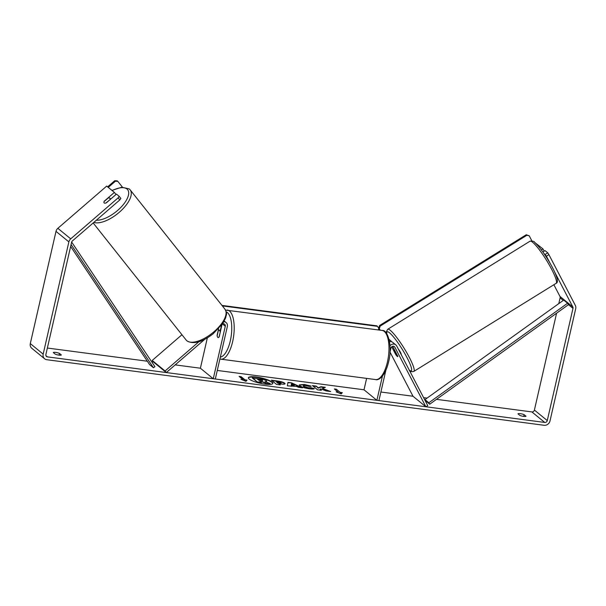 <?xml version="1.0" encoding="UTF-8"?>
<svg xmlns="http://www.w3.org/2000/svg" width="606" height="606" viewBox="0 0 606 606"><rect width="100%" height="100%" fill="white"/><g stroke="black" fill="none" stroke-linecap="round" stroke-linejoin="round"><path stroke-width="0.91" d="M204.858 339.231L166.324 372.554L165.074 370.978L152.204 360.449L181.944 334.732M165.074 370.978L198.897 341.731M223.902 321.703A4.469 4 -50.7 0 1 226.076 322.528A4.469 4 -50.7 0 1 227.333 326.528L215.312 379.015L213.267 378.742L200.397 368.213L207.358 337.83M222.341 324.165A2.235 2 -50.7 0 1 225.288 326.255L213.267 378.742M220.342 330.346L221.493 325.331M221.985 324.664L219.198 336.853A3.727 1.454 97.5 0 1 218.168 337.572A3.727 1.454 97.5 0 1 217.137 335.163L218.607 328.74M166.324 372.554L153.454 362.024L152.204 360.449M391.703 346.821L395.657 354.419A3.727 0.598 -121.8 0 0 397.316 356.457A3.727 0.598 -121.8 0 0 397.71 356.623A3.727 0.598 -121.8 0 0 397.718 356.101L392.62 346.306M389.976 352.313L390.946 348.102A2.235 2 129.3 0 1 394.862 347.208L425.867 406.777L427.745 405.611L396.741 346.041A4.469 4 129.3 0 0 395.816 344.905A4.469 4 129.3 0 0 389.991 345.708M395.816 344.905L392.726 342.382A4.469 4 129.3 0 0 389.537 341.632M366.622 378.386L364.009 389.787L376.879 400.316L378.924 400.581L385.84 370.387M382.424 376.129L376.879 400.316M389.211 339.974A4.469 4 -50.7 0 1 390.665 340.693A4.469 4 -50.7 0 1 391.537 341.731M425.867 406.777L412.997 396.248L390.022 352.109M401.142 354.502L401.149 354.495A3.727 0.598 -121.8 0 0 400.46 352.344A3.727 0.598 -121.8 0 0 398.271 348.995M394.188 350.45A3.727 0.598 -121.8 0 0 393.786 350.283A3.727 0.598 -121.8 0 0 393.733 350.571L395.968 354.866A3.727 0.598 -121.8 0 0 397.316 356.457A3.727 0.598 -121.8 0 0 397.71 356.623A3.727 0.598 -121.8 0 0 397.771 356.336L395.536 352.048A3.727 0.598 -121.8 0 0 394.188 350.45M272.791 383.545A12.567 2.719 12.9 0 0 256.186 377.371A12.567 2.719 12.9 0 0 248.346 377.947M256.27 377.015A12.567 2.719 12.9 0 0 248.362 377.765A12.567 2.719 12.9 0 0 264.951 384.121A12.567 2.719 12.9 0 0 272.859 383.378A12.567 2.719 12.9 0 0 256.27 377.015M47.366 348.041L147.326 361.214M151.682 361.79L153.454 362.024M175.179 364.888L200.397 368.213M217.274 370.44L364.009 389.787M380.886 392.014L412.997 396.248M423.594 397.642L427.071 398.104M436.494 399.346L531.879 411.921A2.235 2 129.3 0 0 534.401 410.065L556.588 313.196M119.806 199.942L118.14 197.844L119.17 196.329L120.844 198.427L119.806 199.942L72.387 240.946A2.235 2 129.3 0 0 71.599 242.249L45.889 354.48A2.235 2 129.3 0 0 47.442 356.881L544.749 422.45A2.235 2 129.3 0 0 547.271 420.587L572.981 308.356A2.235 2 129.3 0 0 572.814 306.924L554.816 272.352M322.43 388.446L325.361 387.31L320.892 386.726L318.294 387.817L316.211 386.105L312.438 385.605L317.589 389.817L321.354 390.317L320.029 389.226L320.824 388.931L326.157 390.953L330.687 391.544L322.43 388.446L329.103 391.34M296.554 386.416L287.342 385.833L287.948 382.378L291.562 382.856L302.47 387.825L298.447 387.295L296.554 386.416M61.342 354.949A3.727 0.803 -167.1 0 1 59.009 355.139A3.727 0.803 -167.1 0 1 55.222 354.139L53.328 352.586A3.727 0.803 -167.1 0 1 55.661 352.397A3.727 0.803 -167.1 0 1 59.449 353.396L61.342 354.949M525.993 416.208L524.099 414.663A3.727 0.803 12.9 0 0 520.312 413.663A3.727 0.803 12.9 0 0 517.978 413.853L519.872 415.405A3.727 0.803 12.9 0 0 523.66 416.398A3.727 0.803 12.9 0 0 525.993 416.208M342.276 392.658L341.216 393.9L336.148 391.855L338.193 392.12L334.33 388.961L336.368 389.234L340.231 392.393L342.276 392.658M242.945 379.568L240.908 379.295L245.975 381.341L247.028 380.106L244.991 379.833L241.127 376.674L239.09 376.409L242.945 379.568L242.256 379.841M271.927 380.629L277.147 381.318C280.783 381.825 283.267 382.568 284.608 383.545L284.706 383.204C285.668 384.174 284.335 384.416 280.707 383.946L278.843 383.704L280.313 384.908L276.541 384.409L271.397 380.197L277.222 380.962C280.866 381.469 283.35 382.212 284.691 383.189L285.078 383.78M314.332 388.666C313.916 389.105 312.295 389.158 309.469 388.817C305.068 388.158 301.841 387.12 299.788 385.719L299.273 384.886L304.273 384.462L311.12 386.098L309.113 386.408L305.538 385.522C303.576 385.318 302.947 385.545 303.651 386.204L308.287 387.772L310.734 387.666L314.332 388.666M303.568 386.56L303.364 385.749L303.583 386.575L308.204 388.128L310.734 387.666M524.099 414.663L523.698 416.405M59.449 353.396L59.055 355.139M118.14 197.844L70.72 238.847A5.219 4.666 129.3 0 0 68.872 241.892L43.17 354.124A5.219 4.666 129.3 0 0 44.632 358.79A5.219 4.666 129.3 0 0 46.798 359.714L544.097 425.283A5.219 4.666 129.3 0 0 549.998 420.95L575.7 308.712A5.219 4.666 129.3 0 0 575.314 305.379L548.907 254.641L546.407 256.186L543.635 253.058M116.026 194.473L114.398 192.42L106.679 186.103L57.85 228.318A5.219 4.666 129.3 0 0 56.002 231.363L30.3 343.594A5.219 4.666 129.3 0 0 31.762 348.261L44.632 358.79M558.777 303.629L560.111 297.826A2.235 2 129.3 0 0 559.944 296.395L553.869 284.729M535.075 242.726L542.976 248.93L544.143 251.164M545.248 254.384L547.756 252.838L548.907 254.641M547.756 252.838L545.036 250.611L542.855 251.96M541.37 249.922L542.976 248.93M549.953 263.012L546.407 256.186M114.398 192.42L104.285 201.162A3.727 1.629 -38.5 0 0 104.081 202.866A3.727 1.629 -38.5 0 0 104.194 202.972A3.727 1.629 -38.5 0 0 106.345 202.843L116.458 194.102L119.17 196.329M265.686 383.31L270.132 383.53L265.686 383.31L259.8 381.098L261.284 382.734L257.505 382.234L252.346 378.015L263.875 379.553L266.299 380.704L266.564 381.598L265.882 381.939M261.375 381.674L260.338 381.538M257.505 382.234L252.429 377.659M261.368 382.378L257.588 381.878M265.769 382.954L261.459 381.318M266.299 380.704C266.996 381.341 266.587 381.644 265.08 381.636L270.132 383.53M337.497 392.4L338.193 392.12M340.231 392.393L336.368 389.234M336.292 389.59L334.86 389.4M340.148 392.749L341.996 392.991M239.62 376.841L241.127 376.674M246.748 380.432L244.991 379.833M244.907 380.189L241.044 377.03M291.183 386.34L291.281 385.727M287.888 382.734L291.562 382.856M291.478 383.204L301.258 387.666M291.403 383.984L291.251 385.325L294.365 385.371L291.403 383.984L291.334 384.977L294.365 385.371M279.699 384.825L278.843 383.704M276.366 381.674L277.722 382.787L281.002 382.757L276.366 381.674L277.639 383.143L280.919 383.113M281.048 383.318L280.987 382.75M320.741 390.234L320.029 389.226M324.657 387.582L320.809 387.075L318.218 388.166L316.211 386.105M316.127 386.461L312.969 386.045M299.281 385.075L304.189 384.818L311.037 386.454M310.651 388.022L313.794 388.893M262.572 380.265L257.444 379.167L258.679 380.182L262.709 380.462M262.496 380.621L257.974 379.606M109.906 199.548A3.727 1.629 -38.5 0 0 109.921 198.23A3.727 1.629 -38.5 0 0 109.807 198.117A3.727 1.629 -38.5 0 0 108.103 198.079L104.096 201.54A3.727 1.629 -38.5 0 0 104.081 202.866A3.727 1.629 -38.5 0 0 104.194 202.972A3.727 1.629 -38.5 0 0 105.898 203.018L110.012 199.677M220.137 332.088A3.727 1.454 -82.5 0 0 219.137 330.187A3.727 1.454 -82.5 0 0 218.334 330.611L217.175 335.679A3.727 1.454 -82.5 0 0 218.168 337.572A3.727 1.454 -82.5 0 0 218.971 337.148L220.281 332.103M107.61 186.868L114.723 180.717L117.17 180.815L117.814 181.338L122.442 187.163M108.254 187.39L115.367 181.239L114.723 180.717M117.814 181.338L115.367 181.239M222.326 305.894L377.493 326.354L378.78 328.346L378.417 329.952M221.932 305.401L376.849 325.823L377.493 326.354M531.863 240.87L529.235 235.81L526.243 234.749L379.553 325.543L378.765 328.02L380.273 330.194M378.765 328.02L379.871 330.141M526.243 234.749L526.887 235.272L380.189 326.073L379.553 325.543M379.409 328.543L380.189 326.073M526.887 235.272L529.235 235.81M71.076 244.521L153.447 367.766L149.591 364.607L70.629 246.475M71.652 242.059L154.931 366.653L153.447 367.766M429.73 404.194L425.874 401.036L424.973 399.612L428.836 402.763L429.73 404.194L568.473 304.674L567.58 303.242L428.836 402.763M567.58 303.242L563.716 300.084L424.973 399.612M225.288 326.255L222.584 324.043M394.862 347.208L393.748 346.299M530.023 241.196A24.778 3.962 58.2 0 1 532.666 242.286A24.778 3.962 58.2 0 1 549.18 264.784A24.778 3.962 58.2 0 1 556.111 283.343L413.8 371.425A24.778 3.962 -121.8 0 0 406.861 352.874A24.778 3.962 -121.8 0 0 390.355 330.376A24.778 3.962 -121.8 0 0 387.711 329.285L530.023 241.196C532.81 240.946 534.34 241.324 534.628 242.347C539.817 247.119 545.498 255.035 551.687 266.095C557.323 276.684 558.8 282.434 556.111 283.343M386.802 333.755A22.914 3.666 58.2 0 1 389.567 332.845A22.914 3.666 58.2 0 1 406.785 357.192A22.914 3.666 58.2 0 1 409.308 370.19M47.442 356.881L45.942 355.654M544.749 422.45L531.879 411.921M572.814 306.924L559.944 296.395M572.981 308.356L568.473 304.674M563.269 300.409L560.111 297.826M547.271 420.587L534.401 410.065M70.72 238.847L57.85 228.318M68.872 241.892L56.002 231.363M43.17 354.124L30.3 343.594M129.426 189.117A24.778 10.855 141.5 0 1 130.154 189.852A24.778 10.855 141.5 0 1 120.049 211.615A24.778 10.855 141.5 0 1 93.847 222.387M96.362 220.213A22.914 10.037 -38.5 0 0 120.602 207.638A22.914 10.037 -38.5 0 0 126.98 189.019A22.914 10.037 -38.5 0 0 112.125 190.564M224.962 309.204C227.72 314.537 226.061 314.59 225.743 317.627L222.978 323.218L213.115 333.815C202.381 342.117 193.708 344.511 187.102 340.996L186.148 340.034A24.778 10.855 -38.5 0 0 186.875 340.769A24.778 10.855 -38.5 0 0 213.221 332.376A24.778 10.855 -38.5 0 0 224.962 309.204L130.154 189.852L129.207 188.89L121.753 187.224L111.936 190.405M227.333 310.03A24.778 9.673 97.5 0 1 232.651 341.602A24.778 9.673 97.5 0 1 220.857 359.169L375.622 379.576A24.778 9.673 -82.5 0 0 387.423 362.009A24.778 9.673 -82.5 0 0 382.106 330.437L225.546 310.09M220.326 357.093A22.914 8.946 -82.5 0 0 230.31 340.852A22.914 8.946 -82.5 0 0 226.22 311.863M224.265 321.044L226.076 322.528M389.082 339.398L390.665 340.693M387.711 329.285L386.446 331.573L386.59 333.444M393.786 350.283L394.468 349.867M409.194 370.281C410.444 371.584 411.974 371.97 413.8 371.425M110.64 199.132L109.921 198.23M186.148 340.034L93.172 222.978M382.106 330.437C387.946 329.528 392.726 346.496 388.597 361.896C385.075 376.97 378.129 380.735 375.622 379.576M220.675 330.391L219.137 330.187M219.902 358.949L220.857 359.169"/></g></svg>
